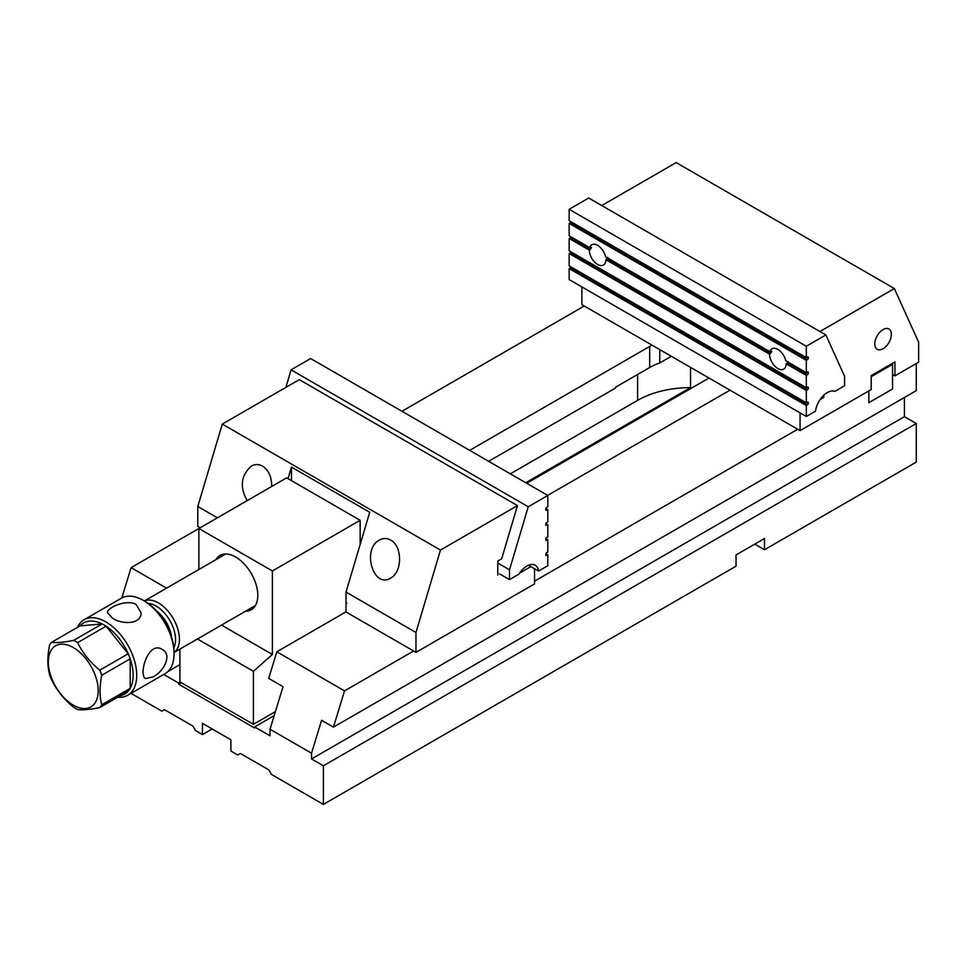 <?xml version="1.0" encoding="UTF-8"?>
<svg xmlns="http://www.w3.org/2000/svg" width="967" height="967" viewBox="0 0 967 967"><rect width="100%" height="100%" fill="white"/><g stroke="black" fill="none" stroke-linecap="round" stroke-linejoin="round"><path stroke-width="1.45" d="M497.787 563.06L509.5 569.817L528.236 506.768L291.079 369.853L285.869 387.368M545.787 509.645L546.742 510.201A1.342 0.774 120 0 1 545.787 509.645L545.787 509.101A1.342 0.774 120 0 1 546.742 507.457L547.805 506.841L547.805 495.479L310.649 358.552L291.079 369.853M546.742 510.201L547.805 509.585L545.908 508.485M547.805 509.585L547.805 521.902L546.742 522.518A1.342 0.774 120 0 0 545.787 524.162L545.787 524.706A1.342 0.774 120 0 0 546.742 525.262L547.805 524.646L547.805 536.963L546.742 537.579A1.342 0.774 120 0 0 545.787 539.223L545.787 539.767A1.342 0.774 120 0 0 546.742 540.323L547.805 539.707L545.908 538.607M545.787 554.828L546.742 555.384A1.342 0.774 120 0 1 545.787 554.828L545.787 554.284A1.342 0.774 120 0 1 546.742 552.64L547.805 552.024L547.805 539.707M546.742 555.384L547.805 554.768L545.908 553.668M528.478 565.236L538.559 571.062L547.805 565.719L547.805 554.768M538.559 571.062A16.765 9.682 120 0 0 535.198 565.236A16.765 9.682 120 0 0 518.844 574.229L509.5 579.62L499.661 573.939M545.908 523.546L547.805 524.646M509.5 569.817L509.5 579.62M547.805 495.479L528.236 506.768M415.967 632.478L415.967 652.374L346.005 611.978L346.005 603.626L346.839 603.154L346.005 602.671L346.005 592.082L415.967 632.478L440.468 550.054L222.277 424.09L299.286 379.632L517.478 505.596L440.468 550.054M222.277 424.09L197.788 506.515L197.788 526.411L200.157 527.777M197.788 506.515L217.394 517.828M415.967 652.374L534.546 583.911L534.546 568.741M519.545 573.129L530.847 566.614M517.478 505.596L501.655 558.817L497.787 561.053L497.787 575.014M390.644 540.07C386.873 538.003 383.113 538.003 379.342 540.07C361.561 549.268 373.395 589.121 390.644 578.085C402.526 572.101 402.526 546.065 390.644 540.07M271.654 486.498C271.727 477.021 268.705 470.24 262.577 466.13C258.805 464.063 255.046 464.063 251.275 466.13C240.904 475.559 239.55 487.054 247.201 500.616M291.466 480.647L291.466 467.097L288.033 478.665M346.005 592.082L369.72 512.28L291.466 467.097M871.219 376.671L892.565 364.341L892.565 388.988L868.849 402.683L868.849 390.91L868.849 402.683L892.565 388.988L892.565 374.483L894.934 375.849L894.934 361.888L871.219 375.571L871.219 389.544L800.072 430.617L800.072 412.873M891.61 363.797L892.565 364.341M571.038 266.952A1.342 0.774 -60 0 1 570.216 267.98L569.152 268.596L806.309 405.524L806.309 416.475L815.556 411.132A16.765 9.682 -60 0 1 823.014 395.974A16.765 9.682 -60 0 1 834.859 391.369L844.602 385.736L844.602 376.356L825.866 334.933L588.71 198.017L569.152 209.307L806.309 346.234L806.309 357.597L569.152 220.681L569.152 209.307M571.038 221.769A1.342 0.774 -60 0 1 570.216 222.797L569.152 223.413L806.309 360.34L807.372 359.724A1.342 0.774 120 0 0 808.315 358.08L808.315 357.524A1.342 0.774 120 0 0 807.372 356.98L806.309 357.597M571.038 251.891A1.342 0.774 -60 0 1 570.216 252.919L569.152 253.535L806.309 390.463L807.372 389.846A1.342 0.774 120 0 0 808.315 388.202L808.315 387.658A1.342 0.774 120 0 0 807.372 387.102L806.309 387.719L569.152 250.804L569.152 238.474L570.216 237.858A1.342 0.774 -60 0 0 571.038 236.83M806.309 390.463L806.309 402.78L569.152 265.865L569.152 253.535M806.309 405.524L807.372 404.907A1.342 0.774 120 0 0 808.315 403.263L808.315 402.719A1.342 0.774 120 0 0 807.372 402.163L806.309 402.78M806.309 416.475L569.152 279.56L569.152 268.596M807.372 374.785L787.198 363.133L786.123 363.749L806.309 375.401L807.372 374.785A1.342 0.774 120 0 0 808.315 373.141L808.315 372.597A1.342 0.774 120 0 0 807.372 372.041L806.309 372.658L785.784 360.812A11.713 6.757 60 0 0 771.992 348.821A11.713 6.757 60 0 0 769.913 351.65L605.547 256.751A11.713 6.757 -120 0 0 591.744 244.76A11.713 6.757 -120 0 0 589.665 247.588L591.466 247.395A11.713 6.757 -120 0 0 591.393 247.903L589.326 250.127L569.152 238.474M787.198 363.133L788.093 361.465M590.74 246.972L591.466 247.395L590.74 246.972M589.665 247.588L569.152 235.743L569.152 223.413M806.309 360.34L806.309 372.658M769.913 351.65L771.702 351.444A11.713 6.757 -120 0 0 771.63 351.964L769.563 354.188L605.886 259.688L607.856 257.403M770.977 351.033L771.702 351.444L770.977 351.033M786.123 363.749A11.713 6.757 60 0 1 783.705 369.116A11.713 6.757 60 0 1 774.676 365.973A11.713 6.757 60 0 1 769.563 354.188M806.309 346.234L825.866 334.933M806.309 375.401L806.309 387.719M589.326 250.127A11.713 6.757 -120 0 0 594.439 261.912A11.713 6.757 -120 0 0 603.468 265.055A11.713 6.757 -120 0 0 605.886 259.688M894.934 375.849L918.65 362.154L918.65 342.258L894.354 288.553L819.943 331.512M601.752 205.548L676.163 162.589L894.354 288.553M883.076 348.712A11.713 6.757 -60 0 1 877.214 349.292A11.713 6.757 -60 0 1 877.214 335.767A11.713 6.757 -60 0 1 888.939 329.01A11.713 6.757 -60 0 1 890.728 338.39A11.713 6.757 -60 0 1 883.076 348.712M820.028 399.661L823.787 397.485L823.787 395.213M800.072 430.617L581.892 304.653L581.892 286.909M822.373 396.663L823.787 397.485M121.818 597.969L131.089 567.653L286.631 477.855L360.147 520.294L272.392 570.965L198.876 528.514L198.876 569.49M179.91 649.111L179.91 681.868L253.427 724.319L275.414 711.615M360.147 520.294L360.147 544.518M221.503 625.093L272.392 654.478L253.427 671.303L253.427 724.319M253.427 671.303L197.437 638.982M272.392 654.478L272.392 570.965M215.822 559.7A31.343 18.095 60 0 1 235.634 557.016L235.634 557.016A31.343 18.095 60 0 1 257.802 595.394A31.343 18.095 60 0 1 245.558 611.204M152.726 677.021C163.483 672.077 172.742 654.732 162.323 649.498C148.048 640.069 138.184 675.462 145.558 678.544L152.726 677.021M116.898 696.035A41.085 23.716 -120 0 0 128.224 691.163A41.085 23.716 60 0 0 130.194 688.359A41.085 23.716 -120 0 0 130.194 658.829L101.74 675.268C99.492 686.401 99.492 696.252 101.74 704.786L130.194 688.359L130.194 658.829A41.085 23.716 60 0 0 128.224 653.752A41.085 23.716 -120 0 0 106.08 626.205L77.626 642.632C82.703 653.063 90.088 662.25 99.77 670.179L128.224 653.752L106.08 626.205A41.085 23.716 60 0 0 104.11 624.984A41.085 23.716 60 0 0 102.139 623.933L79.995 625.903L51.541 642.342C56.618 642.982 64.003 642.33 73.685 640.359L102.139 623.933A41.085 23.716 -120 0 0 79.995 625.903M128.224 691.163L99.77 707.59C90.173 709.548 82.799 710.213 77.626 709.573A41.085 23.716 60 0 1 73.685 707.3C64.088 699.467 56.702 690.293 51.541 679.753A41.085 23.716 60 0 1 49.559 674.664C47.31 666.118 47.31 656.279 49.559 645.146A41.085 23.716 60 0 1 51.541 642.342M101.74 704.786A41.085 23.716 60 0 1 99.77 707.59M99.77 670.179A41.085 23.716 60 0 1 101.74 675.268M73.685 640.359A41.085 23.716 60 0 1 77.626 642.632M73.274 705.136A35.271 20.367 -120 0 0 98.211 691.707A35.271 20.367 -120 0 0 74.967 648.579A35.271 20.367 -120 0 0 48.35 660.969A35.271 20.367 -120 0 0 73.274 705.136M144.421 601.027L143.237 600.35A43.6 25.178 -120 0 0 143.237 600.338L144.421 601.027A41.919 24.199 60 0 1 174.072 652.374L174.072 653.74A43.6 25.178 -120 0 0 143.237 600.35A43.6 25.178 -120 0 0 121.443 598.186L84.093 619.75A43.6 25.178 60 0 1 105.886 621.914A43.6 25.178 60 0 1 134.377 660.328A43.6 25.178 60 0 1 127.692 695.273A43.6 25.178 60 0 1 117.744 697.219M127.692 695.273L165.043 673.709A43.6 25.178 -120 0 0 174.072 653.74M112.414 618.143C122.096 624.875 141.714 624.404 141.037 612.643L136.129 604.448C126.484 598.803 106.757 607.868 107.494 612.643L112.414 618.143M77.433 627.39A43.6 25.178 60 0 1 84.093 619.75M144.361 601.015A29.735 17.164 60 0 1 158.407 602.9A29.735 17.164 60 0 1 177.614 628.369A29.735 17.164 60 0 1 174.072 652.423M173.842 647.938A27.451 15.847 -120 0 0 156.158 606.079A27.451 15.847 -120 0 0 148.144 603.444M754.78 544.131L764.498 549.74L764.498 538.51L736.044 554.937L736.044 566.166L323.389 804.411L271.449 774.434L268.838 769.913L240.384 753.474L237.773 754.985L230.895 751.021L230.895 739.791L202.441 723.352L202.441 734.582L212.16 728.973M764.498 549.74L916.281 462.105L916.281 423.498L904.423 416.656L904.423 397.485M131.016 693.351L161.876 711.168L164.487 709.669L192.953 726.096L195.564 730.617L202.441 734.582M797.702 429.251L534.546 581.179M413.598 651.009L344.53 690.885L333.446 727.136L321.588 720.282L311.531 753.208L270.023 729.239L283.041 686.679L268.693 678.399L276.816 651.794L344.53 690.885M916.281 363.532L916.281 390.632L333.446 727.136M401.958 411.277L584.261 306.019M547.685 495.406L727.716 391.466A54.503 31.464 0 0 0 729.928 390.124M346.005 611.845L276.816 651.794M274.193 715.616L254.611 726.918L270.023 735.814L270.023 729.239M131.089 567.653L166.566 588.141M652.036 345.146A54.503 31.464 0 0 0 649.691 346.428L469.66 450.368M916.281 423.498L323.389 765.804L323.389 804.411M311.531 753.208L311.531 758.95L323.389 765.804M163.737 674.458L178.726 683.101L178.726 684.201L254.611 728.006L254.611 726.918M615.628 387.175A75.462 43.563 0 0 0 615.556 388.033L488.637 461.319M178.726 683.101L180.382 682.146M525.746 482.751L690.547 387.598A75.462 43.563 0 0 0 637.616 400.362L510.334 473.842M179.91 664.619L167.907 671.545M615.556 388.033L615.556 387.211L649.691 367.508A54.503 31.464 180 0 1 659.772 362.927L659.772 349.619M690.547 387.598L690.547 367.387M709.004 378.037L526.701 483.295M181.325 682.69L178.726 684.201M659.772 362.927L671.291 356.267M904.423 416.656L311.531 758.95M545.787 539.767L546.742 540.323M545.787 524.706L546.742 525.262M808.315 357.524L807.372 356.98M808.315 358.08L806.901 357.258M807.372 359.724L570.216 222.797M808.315 387.658L807.372 387.102M808.315 388.202L806.901 387.38M807.372 389.846L570.216 252.919M808.315 402.719L807.372 402.163M808.315 403.263L806.901 402.441M807.372 404.907L570.216 267.98M808.315 372.597L807.372 372.041M808.315 373.141L806.901 372.319M590.39 249.51L570.216 237.858M591.393 247.903L590.269 247.25M771.63 351.964L770.506 351.311M770.626 353.571L606.962 259.071M171.51 636.987A25.154 14.517 -120 0 0 156.473 610.939M637.616 400.362L637.616 374.483M649.691 367.508L649.691 346.428M174.072 652.483L255.457 605.499M144.313 600.99L225.722 553.994"/></g></svg>

